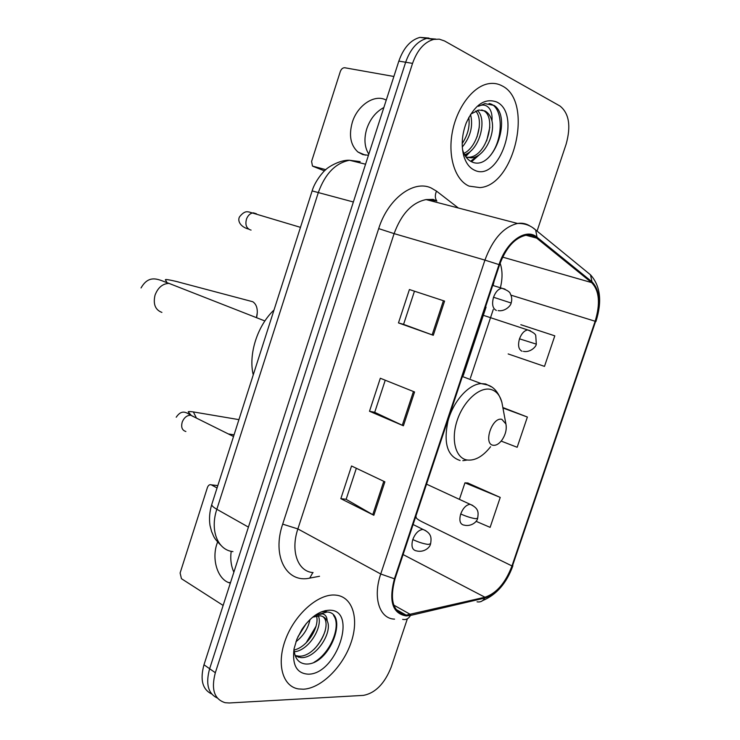 <?xml version="1.0" encoding="UTF-8"?>
<svg xmlns="http://www.w3.org/2000/svg" width="740" height="740" viewBox="0 0 740 740"><rect width="100%" height="100%" fill="white"/><g stroke="black" fill="none" stroke-linecap="round" stroke-linejoin="round"><path stroke-width="1.11" d="M428.904 38.064L419.95 37.379C410.561 39.969 403.531 47.878 398.842 61.106L203.981 664.77C199.902 679.736 202.455 689.458 211.659 693.963M537.055 231.102L566.137 144.171C571.151 126.04 569.088 113.312 559.958 106.005L444.509 40.95L439.31 39.165L433.742 39.396C424.353 42.032 417.286 50.024 412.55 63.381L215.331 672.725L209.633 668.729C205.507 683.779 208.06 693.537 217.283 698.005C208.06 693.537 205.507 683.779 209.633 668.729L405.659 62.243L209.633 668.729L203.981 664.77M435.795 39.081L426.814 38.388C417.425 40.996 410.376 48.951 405.659 62.243C410.376 48.951 417.425 40.996 426.814 38.388L435.795 39.081M303.335 689.218C321.031 688.404 342.574 667.129 350.853 643.199C359.344 619.278 352.999 596.986 336.145 595.145L334.378 595.015C317.691 594.239 295.084 614.219 285.751 638.898C276.214 663.558 282.421 686.387 298.396 688.922L303.335 689.218C321.031 688.404 342.574 667.129 350.853 643.199C359.344 619.278 352.999 596.986 336.145 595.145L334.378 595.015C317.691 594.239 295.084 614.219 285.751 638.898C276.214 663.558 282.421 686.387 298.396 688.922L303.335 689.218M469.105 186.129L479.946 187.599C514.744 185.416 533.771 101.177 502.136 85.886C497.872 83.555 493.247 82.852 488.261 83.759C472.601 86.589 456.654 107.957 452.242 132.58C447.709 157.204 455.368 180.32 469.105 186.129L479.946 187.599C514.744 185.416 533.771 101.177 502.136 85.886C497.872 83.555 493.247 82.852 488.261 83.759C472.601 86.589 456.654 107.957 452.242 132.58C447.709 157.204 455.368 180.32 469.105 186.129M406.519 615.06L406.019 615.042C393.014 612.396 389.351 600.325 395.021 578.81L499.565 264.809C505.882 247.835 514.624 237.993 525.798 235.283C529.905 234.663 533.521 235.607 536.657 238.114L591.602 282.588C599.308 290.579 600.491 303.465 595.154 321.252L511.969 565.943C505.503 582.907 496.494 593.341 484.959 597.236L406.519 615.06M406.232 615.93L410.487 615.449L484.774 598.049C496.596 594.044 505.818 583.351 512.45 565.971L595.598 321.401C601.065 303.187 599.853 289.978 591.963 281.774L537.046 237.253C526.223 227.504 506.363 241.342 499.019 264.606L394.429 578.782C388.574 601.222 392.505 613.599 406.232 615.93M444.583 301.097L409.414 289.534L398.471 322.918L433.289 335.285L444.583 301.097M414.465 291.19L403.578 324.37L433.289 335.285M403.578 324.351L398.471 322.918M384.883 481.832L351.546 465.996L340.835 498.668L373.839 515.28L384.883 481.832M356.338 468.272L346.135 499.343L373.839 515.28M346.163 499.278L340.835 498.668M414.567 391.969L380.323 378.242L369.5 411.264L403.402 425.787L414.567 391.969M385.244 380.212L374.708 412.328L403.402 425.787M374.718 412.291L369.5 411.264M215.331 672.725C210.956 689.338 214.249 699.337 225.201 702.713L229.261 702.972L363.47 695.378C375.402 693.056 384.652 683.612 391.22 667.055L407.361 618.797M534.872 237.632L535.085 237.004M476.033 521.302L490.121 527.361L500.231 497.419L467.726 482.98M508.167 353.942L544.492 366.383L554.806 335.84L520.821 324.703M501.165 441.096L517.168 447.275L527.38 417.036L502.849 407.527M527.38 417.036L502.932 407.999M500.231 497.419L464.951 482.832L459.466 499.195M464.951 482.832L468.078 482.998M554.806 335.84L521.145 324.814M310.005 619.537C308.145 628.427 303.456 635.827 295.935 641.746M306.416 623.348L297.933 636.742M318.237 615.717C323.417 626.207 309.052 650.663 294.233 651.774M316.507 615.911C319.754 626.438 307.655 647.195 294.058 649.998M314.731 615.587L322.418 613.858C325.461 614.542 327.052 616.91 327.191 620.962C325.646 617.974 323.297 616.254 320.133 615.791L312.706 617.141M327.191 620.962C333.065 632.08 315.925 658.877 300.912 657.582L295.288 655.973M322.649 616.485C333.703 624.079 315.98 657.62 298.683 656.149L295.112 655.501M294.021 649.045C294.594 658.165 298.433 663.142 305.528 663.993C329.855 665.991 348.993 613.275 327.246 611.999L315.157 615.282M308.293 674.177C336.682 674.519 358.262 609.482 329.374 610.204C319.532 610.63 310.356 617.077 301.846 629.555L296.916 639.11L294.03 648.962C292.05 665.094 296.805 673.502 308.293 674.177M321.197 611.915L326.377 611.332M333.536 615.458C341.418 625.374 330.937 652.782 314.093 662.245M324.879 610.713L325.202 611.286M325.249 630.739C322.825 637.713 319.153 643.856 314.25 649.156M316.054 626.234L306.129 642.829M306.24 623.561L298.192 636.474M325.471 610.583L325.961 611.305M233.868 572.196C231.037 565.841 230.149 558.876 231.204 551.309M217.597 541.985L216.857 544.076C211.742 559.07 217.338 578.19 228.419 582.51L230.325 583.166M217.801 485.634L211.335 484.848C209.642 484.293 208.338 485.172 207.431 487.475L180.107 573.01L181.448 578.699L223.138 605.431M211.437 484.904L217.051 487.974M257.206 313.815L256.762 316.868M256.512 317.183L257.307 312.521C257.391 307.405 255.883 303.816 252.766 301.735L249.26 300.801M501.868 419.349C492.183 416.574 482.952 444.083 493.154 445.267C496.142 445.628 499.102 443.871 502.016 439.986C505.605 434.546 506.909 429.209 505.91 423.974L501.868 419.349M274.022 309.995C257.381 325.628 248.242 354.349 253.246 374.893M368.798 154.179C364.487 147.186 363.812 138.722 366.781 128.779C370.185 118.927 375.874 111.842 383.857 107.522M386.234 100.159C374.903 93.536 357.392 105.274 352.314 122.322C348.67 135.337 350.547 145.234 357.938 152.014L362.831 154.595L368.446 155.271M393.874 76.479L344.785 67.756C342.824 67.682 341.334 68.922 340.326 71.475L311.586 161.44L312.474 166.065L325.813 169.682M470.52 114.395C473.35 125.791 470.612 136.678 462.296 147.047M468.79 117.383C470.039 126.253 467.846 134.976 462.195 143.532M477.291 110.38C487.53 118.761 479.881 150.035 464.581 154.753M475.718 110.991C484.099 120.278 477.355 147.214 463.897 153.374M462.528 149.619C464.221 155.326 467.023 159.267 470.927 161.422C492.683 173.604 512.977 117.531 494.107 105.432L484.931 103.609L478.438 106.301C482.526 104.21 486.023 104.756 488.937 107.948C491.369 110.797 492.387 115.126 491.989 120.935C490.62 116.069 488.271 112.73 484.959 110.926L478.799 110.01L471.685 113.664M491.989 120.935C495.19 134.967 484.33 157.084 471.546 157.861L466.163 157.232M481.731 109.927L483.498 110.649C496.882 116.929 487.17 156.353 468.947 157.278L466.191 157.269M474.377 170.126C499.463 183.169 522.375 114.099 496.808 102.046C484.931 97.652 474.729 104.636 466.209 122.988C461.908 134.578 461.085 145.512 463.74 155.798C465.886 163.004 469.428 167.786 474.377 170.126M489.048 103.517C504.19 105.811 504.19 142.709 487.641 158.453M489.825 127.243L486.67 140.924M477.587 155.816L470.64 161.264M479.298 127.012L477.05 136.881M467.532 153.356L465.118 155.687M468.596 128.288L467.911 131.369M481.721 152.69L471.574 161.746M471.732 150.072L465.682 156.556M360.158 161.635L349.521 160.266C335.562 162.994 325.193 173.678 318.404 192.298L216.829 509.277C209.762 530.349 217.69 550.125 232.952 551.605M248.418 527.111L216.829 509.277C213.472 507.353 211.77 505.799 211.733 504.606L211.899 504.07M398.842 61.106L412.55 63.381M220.751 545.149C212.815 537.111 214.082 536.593 211.621 531.644L210.012 525.483C208.995 518.657 209.568 511.701 211.733 504.606L312.132 190.911L353.368 201.983M365.56 164.215L349.521 160.266C338.846 159.729 326.137 168.628 325.748 169.747C324.397 170.302 315 180.773 312.132 190.911L312.095 191.022M319.532 576.266L309.727 578.107C286.546 583.481 271.71 556.11 282.68 524.133L378.686 228.614L394.106 233.618L297.868 528.924C290.302 551.161 297.878 571.687 313.075 572.575M378.686 228.614C387.862 198.921 413.466 179.672 431.013 187.904L436.507 191.124L458.347 207.996M435.851 200.762L426.083 199.578C412.06 202.501 401.404 213.851 394.106 233.618L484.931 260.11C492.757 239.057 503.635 226.838 517.574 223.462C522.209 222.74 526.38 223.619 530.071 226.089M402.662 619.38C406.001 620.055 408.61 618.751 410.487 615.449M595.598 321.401L512.45 565.971M591.963 281.774L590.502 274.827L587.634 272.486M477.032 601.824C480.343 602.425 482.915 601.167 484.774 598.049M537.046 237.253L535.649 229.946L532.337 227.393M499.019 264.606L484.931 260.11L380.73 574L394.429 578.782M394.559 619.121C379.528 618.834 372.581 597.633 380.73 574L297.868 528.924L282.68 524.133M309.727 578.107L312.854 572.557M595.922 321.539C602.277 301.457 600.464 285.881 590.502 274.827L535.649 229.946C530.645 225.432 524.623 223.267 517.574 223.462L426.083 199.578L433.214 199.384L436.85 201.077C434.963 198.366 434.843 195.046 436.507 191.124M595.154 321.252L510.933 295.14M500.462 287.407C502.654 278.277 502.543 270.202 500.129 263.19M591.602 282.588L502.673 257.132M536.657 238.114L525.974 235.255M410.672 614.588L393.773 605.098M484.959 597.236L403.096 554.565M511.969 565.943L422.411 521.977C418.368 519.961 416.25 518.426 416.056 517.371L416.195 516.936M470.353 378.214L493.275 309.459M413.438 391.516L402.282 425.287M383.782 481.315L372.757 514.698M443.417 300.708L432.142 334.868M161.894 312.41C155.28 309.903 152.986 304.159 155.021 295.195C157.898 287.62 162.541 283.679 168.96 283.374L174.437 285.52M175.149 281.154L252.766 301.735M502.627 406.334L501.887 402.366C499.99 395.243 496.299 390.933 490.814 389.434C479.594 386.493 463.573 400.969 457.2 420.357C450.66 439.708 455.6 458.3 467.181 460.003C475.117 460.872 482.924 456.441 490.592 446.72M491.23 386.789L485.68 383.977L481.166 383.588C468.577 384.199 453.269 401.274 447.959 421.106C443.371 443.26 447.413 456.386 460.086 460.483M462.833 460.678L467.245 460.021M425.907 530.756L422.956 529.405C418.655 529.914 415.269 533.29 412.791 539.543C411.052 546.111 412.171 549.876 416.158 550.837M412.791 539.543C418.359 542.189 423.493 543.808 428.201 544.418L430.615 543.771C431.337 538.554 432.169 533.41 422.956 529.405L413.096 524.521M193.418 416.481L190.698 415.242C187.026 415.26 184.223 417.471 182.29 421.874C180.838 427.11 182.031 430.31 185.87 431.494M238.928 419.636L193.362 411.93L196.405 417.971M504.967 289.1L501.822 288.212C498.279 288.961 495.513 291.976 493.534 297.258C491.693 304.121 492.637 308.525 496.364 310.458M493.534 297.258L511.127 303.012C511.118 305.343 505.272 311.827 498.122 310.624M251.054 230.085L250.564 229.927M256.456 213.786L253.367 212.833C250.361 213.176 248.094 215.183 246.568 218.855C245.07 224.248 246.161 227.865 249.852 229.696M472.777 505.448L470.113 504.31C466.182 504.828 463.046 508.047 460.715 513.976C458.985 520.34 459.966 524.04 463.638 525.058M460.715 513.976C466.237 516.446 471.195 518.019 475.579 518.694L477.67 518.259C478.262 513.264 479.557 508.5 470.113 504.31L426.536 484.154M530.432 330.771L527.657 329.929C524.216 330.595 521.496 333.564 519.499 338.828C517.713 345.404 518.564 349.539 522.052 351.241M519.499 338.828L536.315 344.137C536.241 346.662 530.275 352.776 523.439 351.371M313.233 166.435L324.509 170.885M419.95 37.379L433.742 39.396M406.019 615.042L395.928 609.353M482.647 600.602C496.512 594.803 506.595 583.194 512.894 565.767M463.277 375.55L486.06 307.118M493.201 285.178L494.098 281.237M296.583 655.908L298.812 657.342M230.51 582.593L228.419 582.51M211.335 484.848L217.819 485.597M264.892 320.966L168.96 283.374C159.674 280.331 149.545 273.088 141.044 287.953M462.38 376.512L481.166 383.588L487.512 384.957C493.913 386.835 498.704 392.635 501.887 402.366L505.91 423.974M167.009 282.652L165.612 280.136C164.197 278.915 168.609 279.563 178.83 282.07M430.486 544.122C429.829 547.785 423.595 552.845 416.361 550.847M233.526 436.517L190.698 415.242C186.452 412.587 181.781 409.007 176.213 417.221M193.362 411.93C189.708 411.431 188.006 411.449 188.247 411.976L191.475 415.63M228.679 433.992L234.062 434.833M248.594 229.067C240.269 226.958 237.189 220.603 239.612 216.737C245.236 209.716 248.196 212.278 248.807 211.908L300.468 227.347M492.71 285.409L501.822 288.212C507.298 290.191 510.138 292.087 510.323 293.882C511.867 296.74 512.135 299.783 511.137 303.002M477.568 518.546C477.078 521.876 470.954 527 463.989 525.086M482.813 315.138L527.657 329.929C533.041 332.131 535.741 334.091 535.769 335.812L536.315 344.137M365.347 155.15L357.938 152.014M468.947 157.278L471.546 157.861M462.556 149.85L463.74 155.798"/></g></svg>

